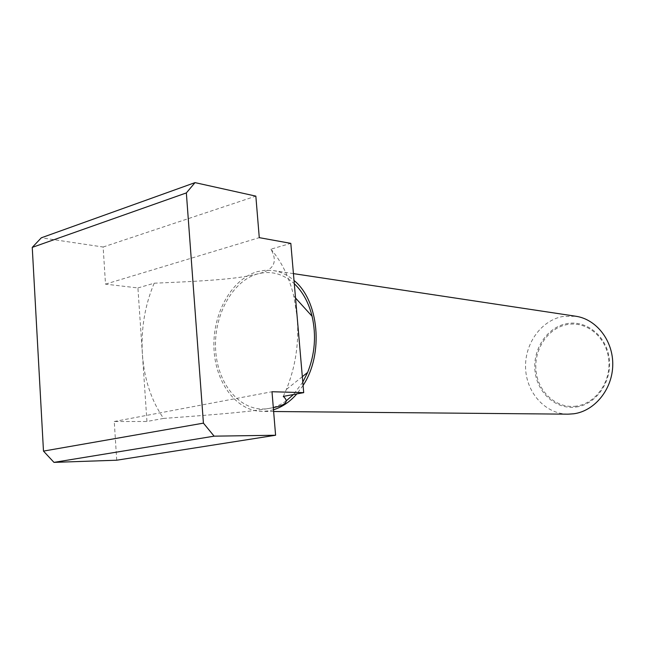 <?xml version="1.0" encoding="UTF-8"?>
<svg xmlns="http://www.w3.org/2000/svg" width="645" height="645" viewBox="0 0 645 645"><rect width="100%" height="100%" fill="white"/><g stroke="black" fill="none" stroke-linecap="round" stroke-linejoin="round"><path stroke-width="0.48" stroke-dasharray="3.23 2.42" d="M567.963 414.171C545.63 414.009 526.812 393.265 525.619 368.956C524.183 344.656 540.446 320.92 562.311 316.574L575.751 316.235M576.283 407.003C596.327 404.351 612.226 381.501 609.243 358.676C606.566 335.795 586.055 319.614 566.423 323.726C546.75 327.507 532.447 349.655 535.044 371.367C537.366 393.128 556.28 410.002 576.283 407.003M273.488 409.769L268.973 410.841L262.12 411.413C235.901 411.179 214.769 381.703 213.93 347.276C212.826 312.881 231.918 278.713 257.548 271.593L265.418 270.255L273.327 270.586C280.777 271.73 287.67 275.028 294.015 280.462M303.086 385.444L296.837 393.91M576.437 406.1C556.869 409.043 538.349 392.539 536.076 371.254C533.528 350.009 547.532 328.345 566.786 324.653C585.991 320.646 606.034 336.48 608.654 358.838C611.565 381.155 596.028 403.488 576.437 406.1M137.925 287.944L154.171 283.211C144.803 305.52 140.884 329.184 142.4 354.186C144.214 379.163 151.277 400.569 163.58 418.42L146.947 421.483L137.925 287.944L105.506 284.139L103.144 247.019L41.32 237.803M116.721 460.207L114.254 421.507L146.947 421.483M273.303 407.6L268.78 408.478C250.22 411.583 225.073 413.961 163.58 418.42M154.171 283.211C214.825 280.72 239.601 278.479 257.734 273.875C270.94 270.432 283.123 273.714 294.297 283.703M302.795 382.122L293.459 394.53M286.178 400.884C280.623 404.867 274.826 407.398 268.78 408.478C242.125 413.243 218.171 386.049 215.744 351.412C212.963 316.84 231.781 281.01 257.734 273.875C273.746 270.336 278.14 262.096 270.924 249.172L290.814 243.375M283.268 396.409L286.388 389.435C295.579 366.707 299.183 342.68 297.2 317.348L293.814 296.128C289.17 277.156 281.543 261.507 270.924 249.172M103.144 247.019L255.839 196.128M105.506 284.139L259.274 237.65M114.254 421.507L271.997 391.733M293.427 273.625L273.327 270.586M295.531 298.022L293.814 296.128M302.328 376.672L286.388 389.435M273.625 411.51L262.12 411.413"/><path stroke-width="0.97" d="M293.427 273.625L575.751 316.235C596.472 319.178 613.298 340.802 612.75 365.086C612.395 389.37 594.69 411.002 573.776 413.784L567.963 414.171L273.625 411.51M294.015 280.462C319.017 300.57 323.943 354.081 303.086 385.444M296.837 393.91C289.855 401.875 282.075 407.164 273.488 409.769M195.024 182.624L41.32 237.803L32.25 247.39L43.481 451.105L53.97 462.376L116.721 460.207L275.592 435.246L214.124 436.165L203.425 423.144L186.349 192.919L195.024 182.624L255.839 196.128L259.274 237.65L290.814 243.375L303.706 392.644L271.997 391.733L275.592 435.246M303.706 392.644L283.268 396.409C289.234 401.537 285.912 405.262 273.303 407.6M294.297 283.703C302.747 291.75 308.681 302.602 312.099 316.276C316.397 335.456 314.905 354.169 307.625 372.431L302.795 382.122M293.459 394.53L286.178 400.884M43.481 451.105L203.425 423.144M214.124 436.165L53.97 462.376M32.25 247.39L186.349 192.919M312.099 316.276L295.531 298.022M307.625 372.431L302.328 376.672"/></g></svg>
